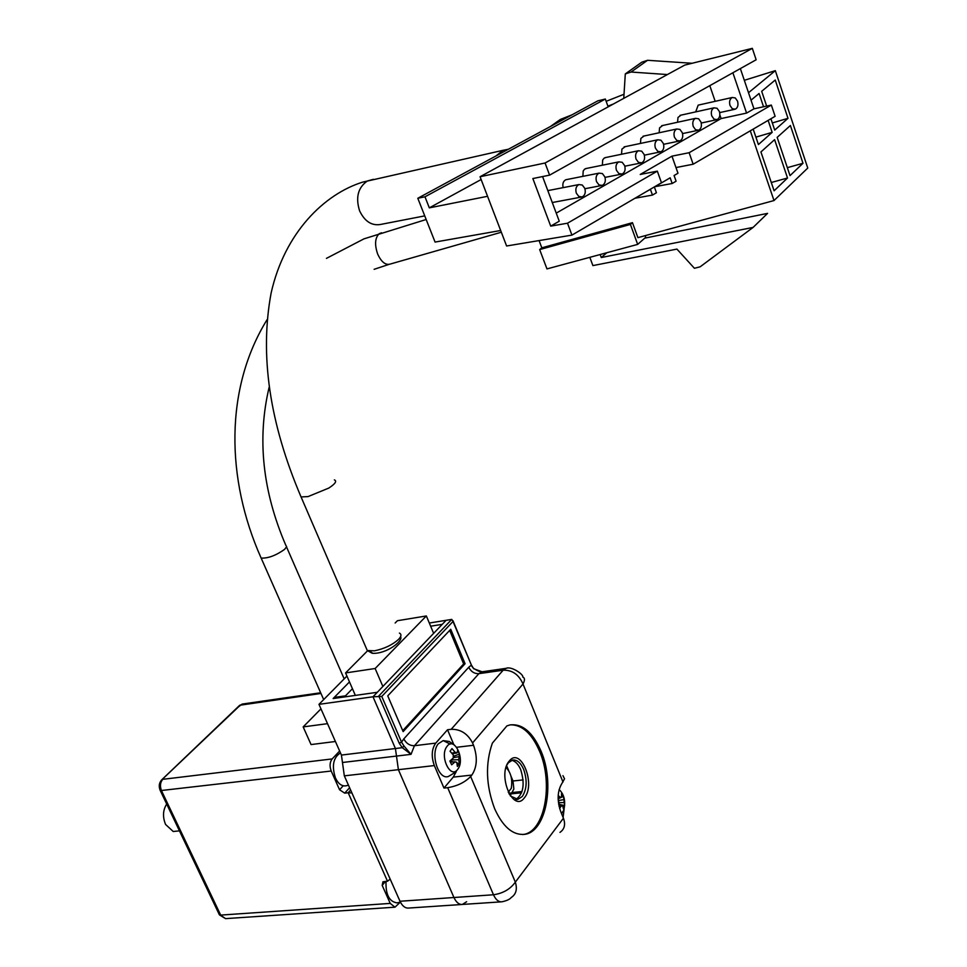 <?xml version="1.0" encoding="UTF-8"?>
<svg xmlns="http://www.w3.org/2000/svg" width="967" height="967" viewBox="0 0 967 967"><rect width="100%" height="100%" fill="white"/><g stroke="black" fill="none" stroke-linecap="round" stroke-linejoin="round"><path stroke-width="1.45" d="M345.872 696.748L345.473 695.841L334.219 697.437L349.486 681.916L333.132 698.549L377.275 692.299L372.996 696.784L395.418 748.518L396.482 756.073L342.463 762.492L344.325 775.848L398.392 769.684L453.946 897.509C456.194 902.356 458.999 904.665 462.359 904.447C458.999 904.665 456.194 902.356 453.946 897.509L400 901.256L344.325 775.848M342.463 762.492L341.424 755.07L318.965 704.351L346.935 676.09M461.779 904.496L408.521 908.061C405.113 908.279 402.272 906.006 400 901.256M466.65 901.715L462.359 904.447L501.244 901.848M482.63 671.714L478.883 673.661L503.154 670.204L506.007 668.366C511.446 665.804 523.933 674.761 522.748 676.985C524.912 677.927 525.008 680.272 523.002 683.995L472.561 742.946L473.54 745.267C477.698 757.149 477.13 767.085 471.848 775.075L470.651 776.501C464.885 782.388 457.234 786.111 447.685 787.67L443.962 788.057L434.34 765.574C431.149 756.545 431.62 749.062 435.742 743.115L414.432 745.714L411.035 754.345L396.482 756.073L395.418 748.518L402.272 747.684L411.035 754.345L403.976 746.004L402.272 747.684L399.25 743.248L401.535 742.148L381.784 696.445L453.003 621.479L451.734 619.4L429.324 623.026M381.784 696.445L372.996 696.784L446.113 620.306L442.27 624.331L430.653 626.205M341.424 755.07L395.418 748.518L372.996 696.784L318.965 704.351M506.635 765.707L508.69 770.626L506.635 765.707M523.123 779.91L513.006 780.985L510.939 776.018L513.151 781.336M434.34 765.574L398.392 769.684L396.482 756.073L398.392 769.684L453.946 897.509L493.484 894.765L447.685 787.67M500.664 230.509L435.065 242.076L417.804 198.271L496.047 155.929L502.937 150.332L508.473 149.208L597.86 100.834L605.342 99.033L608.158 106.866M695.708 111.894L698.186 105.137L699.153 104.919M730.012 105.488C729.045 101.644 729.771 98.985 732.212 97.498L735.271 97.933L737.555 101.184C738.522 105.052 737.785 107.712 735.331 109.186L732.285 108.727L730.012 105.488M677.553 122.253L678 117.454L681.034 115.133M711.748 115.907C710.757 112.039 711.507 109.344 713.984 107.845L717.079 108.28L719.4 111.543C720.379 115.436 719.629 118.131 717.127 119.618L714.045 119.159L711.748 115.907M659.143 132.769L659.567 127.862L662.685 125.492M693.23 126.472C692.227 122.567 692.976 119.86 695.503 118.349L698.633 118.772L700.978 122.047C701.982 125.976 701.208 128.696 698.67 130.194L695.551 129.735L693.23 126.472M640.48 143.43L640.867 138.414L644.058 135.996M674.434 137.193C673.419 133.253 674.192 130.521 676.755 128.986L679.934 129.421L682.303 132.709C683.318 136.661 682.533 139.405 679.946 140.916L676.791 140.457L674.434 137.193M621.551 154.236L621.914 149.123L625.19 146.646M655.384 148.06C654.345 144.095 655.13 141.339 657.741 139.792L660.957 140.215L663.362 143.515C664.389 147.504 663.592 150.272 660.957 151.795L657.765 151.335L655.384 148.06M602.356 165.212L602.683 159.99L604.061 158.189L606.043 157.452M636.044 159.096C634.993 155.095 635.79 152.315 638.45 150.743L641.713 151.178L644.143 154.478C645.194 158.503 644.373 161.296 641.689 162.831L638.462 162.371L636.044 159.096M582.896 176.345L583.186 171.002L584.588 169.165L586.631 168.403M616.438 170.289C615.363 166.251 616.172 163.435 618.88 161.864L622.192 162.287L624.646 165.599C625.709 169.672 624.875 172.477 622.144 174.036L618.868 173.576L616.438 170.289M563.157 187.646C562.31 183.815 563.193 181.18 565.792 179.753L566.928 179.524M596.53 181.639C595.442 177.565 596.276 174.725 599.032 173.141L602.381 173.564L604.858 176.888C605.946 180.986 605.1 183.827 602.308 185.398L598.996 184.939L596.53 181.639M576.332 193.158C575.22 189.049 576.078 186.184 578.895 184.576L582.267 185.011L584.781 188.335C585.893 192.481 585.023 195.346 582.17 196.93L578.822 196.458L576.332 193.158M496.047 155.929L508.473 149.208M417.804 198.271L424.972 196.797L605.342 99.033M487.561 196.301L429.324 207.857L424.972 196.797M426.35 615.955L397.425 620.717L395.152 623.002L397.425 620.717L426.35 615.955L433.639 633.349L426.35 615.955L375.136 668.511L426.35 615.955M367.508 650.839L345.57 672.935L375.136 668.511L382.872 686.461L375.136 668.511L345.57 672.935L355.36 695.406L345.57 672.935L367.508 650.839M542.572 176.562L559.252 221.201L550.707 226.121L567.508 223.208L571.932 235.114L506.599 245.993L480.067 176.731L684.721 65.103L752.326 48.35L756.146 59.773L549.594 175.136L545.074 163L752.326 48.35M481.143 179.524L429.324 207.857M740.359 68.597L753.958 108.836L771.34 105.077L775.111 116.306L693.158 164.221L675.981 167.557L671.956 156.158L689.133 152.713L693.158 164.221M480.067 176.731L545.074 163M550.707 226.121L532.853 178.544L549.594 175.136M567.508 223.208L657.33 171.147L661.464 182.763L571.932 235.114M771.34 105.077L689.133 152.713M646.089 191.756L650.416 189.363L652.459 195.08L656.424 192.747L654.381 187.042L670.167 177.807L672.174 183.5L676.09 181.204L674.084 175.523L677.988 173.238L675.981 167.557M657.33 171.147L640.239 174.459L671.956 156.158M753.958 108.836L746.584 113.091L721.104 118.566L556.23 213.127M732.889 72.767L746.584 113.091M721.104 118.566L719.847 114.904M715.181 101.317L709.802 85.652M652.459 195.08L634.993 198.247M672.174 183.5L654.985 186.679M645.146 235.658L645.726 237.29L637.664 244.397L546.971 268.911L539.671 249.583L541.822 247.83L539.09 240.59M320.959 708.847L303.167 726.906L327.523 723.667L303.167 726.906L311.06 744.566L335.416 741.496L311.06 744.566L303.167 726.906L320.959 708.847M744.312 80.309L775.329 70.651L807.759 168.053L773.999 200.556L750.295 130.811M748.518 92.723L775.329 70.651M541.822 247.83L632.466 222.676L637.894 237.64L773.999 200.556M637.664 244.397L630.411 224.429L539.671 249.583M760.92 151.952L774.615 139.659L787.525 178.001L774.096 190.789L760.92 151.952M790.015 175.619L777.166 137.374L790.402 125.505L802.997 163.278L790.015 175.619M766.65 106.092L761.682 91.309L775.232 80.031L787.996 118.312L774.724 130.086L770.904 118.76M751.033 100.181L759.083 93.485L763.543 106.757M768.136 120.379L772.162 132.358L758.418 144.554L753.184 129.131M550.428 126.496L560.401 119.424L571.968 114.843M630.411 224.429L632.466 222.676M606.841 252.725L601.269 257.536L600.156 254.539M601.269 257.536L753.1 227.414L700.144 266.807L694.415 268.282L676.924 249.099L592.904 265.599L589.834 257.331M771.291 182.509L787.525 178.001M802.997 163.278L787.343 167.666M787.996 118.312L772.319 122.954M772.162 132.358L755.892 137.133M606.164 101.317L624.017 94.258M692.106 63.266L647.539 60.305L641.81 62.178L625.298 73.915L631.088 72.029L667.387 74.556M607.905 106.165L613.38 104.013M625.298 73.915L623.763 98.344M753.1 227.414L767.568 213.381L644.771 238.136M647.539 60.305L631.088 72.029M559.277 789.688L559.131 789.531C564.257 794.451 565.816 801.305 563.773 810.141L561.585 813.706M558.189 795.515L560.074 797.183L561.549 796.929L561.513 793.581L563.459 796.337L564.631 805.571L563.435 808.871L562.673 805.837L561.186 806.091L559.627 808.448M564.631 805.571L558.672 804.254L559.228 803.335L558.177 799.83M558.999 805.958L562.673 805.837M561.186 806.091L559.035 806.152M563.858 802.525L559.059 802.707M558.841 800.458L563.507 799.685M563.459 796.337L558.14 798.851M561.549 796.929L558.128 797.509M509.065 791.127L508.92 793.544M334.219 697.437L334.606 698.331M345.473 695.841L352.447 688.709M511.603 760.316C515.278 761.017 518.312 764.135 520.73 769.696C525.069 784.044 523.473 793.943 515.943 799.407M507.01 764.788L508.34 762.794L512.57 760.038C516.958 759.542 520.657 762.649 523.643 769.369C527.353 780.103 526.906 789.132 522.325 796.457L517.865 799.383L514.275 799.757M517.865 799.383L510.455 795.986M509.186 761.126C520.584 746.065 536.262 784.14 524.416 797.799C513.211 813.525 496.941 774.736 509.186 761.126M541.012 751.081C555.191 783.451 546.101 832.116 524.622 834.34C512.897 835.428 502.913 826.906 494.669 808.775C485.954 785.651 485.192 763.773 492.36 743.152L506.877 725.915L509.899 724.948C522.313 723.401 532.684 732.116 541.012 751.081M522.76 834.533L523.147 834.473C544.639 832.236 553.74 783.596 539.562 751.25C531.886 733.59 522.216 724.779 510.576 724.815M513.006 780.985L513.852 789.06L510.225 795.648M564.099 809.125L563.096 817.393M559.966 832.369C564.535 829.227 565.695 824.513 563.435 818.227L560.763 811.712C556.944 800.446 557.343 791.006 561.96 783.391L564.535 778.798L562.951 775.643M563.435 818.227L515.338 882.146C517.478 889.157 516.124 894.27 511.277 897.461L511.277 897.461C509.778 899.358 506.623 900.809 501.825 901.812L501.825 901.812C498.501 902.03 495.72 899.673 493.484 894.765C502.937 893.423 510.225 889.217 515.338 882.146L470.651 776.501M435.742 743.115L447.516 729.759L453.704 744.36M456.255 771.63L453.257 777.117L443.962 788.057M403.976 746.004L401.535 742.148L403.819 738.885C406.273 743.502 409.815 745.775 414.432 745.714L478.883 673.661C474.41 673.83 471.026 671.69 468.729 667.254L471.183 665.26L473.673 668.717L482.11 671.787C480.756 672.222 478 671.134 473.818 668.523M471.364 664.982L473.673 668.717M452.967 620.693L471.231 664.68L453.003 621.479M447.516 729.759L451.202 729.299L503.154 670.204C512.22 669.913 518.844 674.507 523.002 683.995L562.999 782.049M472.561 742.946C467.69 733.663 460.57 729.106 451.202 729.299M450.731 629.287L465.067 663.713L403.154 731.632L387.743 695.865L450.731 629.287M402.743 730.677L463.652 663.918L465.067 663.713M463.652 663.918L449.691 630.387M450.271 744.082L443.188 740.613L438.244 743.804C430.013 753.595 438.365 780.369 448.386 776.477L455.239 772.391M446.959 746.451C454.212 735.802 465.502 759.446 457.85 769.116C450.695 780.018 439.151 756.134 446.959 746.451M457.379 766.468L456.823 762.347L455.07 761.827L451.674 764.788L449.86 761.029L453.269 758.068L453.33 755.058L450.054 751.226L451.988 748.603L455.252 752.435L456.992 752.955L457.681 750.344L459.47 754.079L458.733 759.711L459.289 763.833L457.379 766.468M456.146 762.371L456.823 762.347M455.07 761.827L450.429 762.117M459.289 763.833L457.004 763.132M453.172 761.948L451.347 761.38L450.84 762.081M458.733 759.711L451.202 759.965M450.815 760.28L451.347 761.38M453.209 757.632L458.793 756.714M459.47 754.079L453.16 756.424M456.992 752.955L452.326 753.74M451.819 753.136L455.252 752.435M450.574 760.473L450.151 761.561M166.687 804.073C162.879 810.092 162.504 816.885 165.575 824.452L173.214 831.499L179.451 830.871M339.635 751.008L332.165 758.926L162.734 779.329C160.184 782.4 159.785 786.207 161.537 790.764L220.681 915.096L390.233 903.408L394.983 907.179L400.314 902.151M349.607 787.754L344.699 793.133L339.562 789.773L331.21 771.025C329.433 766.178 329.747 762.153 332.165 758.926M390.233 903.408L382.183 885.373L382.944 881.807L387.513 881.227L348.18 792.759L351.903 792.928M344.699 793.133L348.18 792.759L350.634 790.051M390.185 879.124L387.513 881.227M400.423 902.114L396.966 902.876C389.181 901.607 385.531 894.427 386.038 881.336M348.471 785.192L345.823 785.845C341.677 786.328 338.22 783.729 335.464 778.024C331.633 766.082 333.204 757.765 340.191 753.075M508.231 792.166L511.265 788.383C512.691 779.547 510.951 772.585 506.043 767.496M511.06 794.245L509.416 794.403M511.821 781.481L513.139 781.336M512.099 792.916L508.944 793.23M424.743 215.883L382.11 224.151C372.5 226.447 364.994 222.011 359.603 210.854C355.421 197.437 358.02 187.477 367.424 180.962L373.431 179.318M365.961 647.455L367.279 650.525L374.386 650.827C384.201 648.821 392.264 645.001 398.585 639.344C401.39 636.359 401.68 634.267 399.431 633.095L399.444 633.107M300.024 494.524L301.063 496.941L308.05 496.591L328.78 488.081C335.271 483.851 337.132 481.107 334.352 479.862M369.732 651.093L372.778 653.329M260.341 556.255L261.15 558.08C268.028 558.442 275.825 555.554 284.552 549.413L286.643 546.718L285.748 545.146C262.516 491.115 256.98 438.462 269.152 387.199M501.329 232.237L390.463 263.991C385.688 265.502 381.421 262.19 377.662 254.055C374.459 244.615 374.991 237.822 379.245 233.676L381.578 232.793M522.023 791.526L512.425 792.505M521.576 792.795L511.362 793.834M399.25 743.248L378.798 695.974L451.734 619.4M482.195 671.775L506.732 668.245M456.654 747.286L473.54 745.267M453.257 777.117L471.848 775.075M403.819 738.885L468.729 667.254M242.681 703.988L240.432 705.04L161.151 780.417M320.971 693.46L239.719 705.257L162.009 779.547C159.047 782.641 158.479 786.34 160.292 790.631L331.21 771.025M219.086 914.178L225.577 918.626L394.657 907.203M385.531 881.372L382.183 885.373M339.562 789.773L343.225 785.784M160.014 790.015L219.424 914.891L225.577 918.626M238.656 706.732L242.161 704.073L320.657 692.771M400.568 636.673C403.59 640.819 386.135 654.393 372.198 653.269L367.279 650.525L301.063 496.941C269.539 423.087 259.555 355.119 271.123 293.037C284.673 232.551 324.441 193.968 362.77 182.098L502.937 150.332M698.186 105.137L732.212 97.498M680.055 115.351L713.984 107.845M661.67 125.71L695.503 118.349M643.031 136.226L676.755 128.986M624.126 146.875L657.741 139.792M604.955 157.681L638.45 150.743M585.519 168.633L618.88 161.864M565.792 179.753L599.032 173.141M547.83 190.62L578.895 184.576M719.678 112.595L734.4 109.392M701.256 123.027L716.172 119.823M682.557 133.591L697.691 130.4M663.592 144.313L678.943 141.122M644.36 155.179L659.929 152M624.839 166.203L640.65 163.048M605.028 177.384L621.068 174.241M584.914 188.734L601.22 185.604M552.278 202.526L581.07 197.135M326.447 258.37L363.991 238.849L426.169 219.509M323.679 699.588L261.15 558.08C225.613 478.423 224.84 388.13 267.013 319.775M374.132 269.31L388.746 264.475M344.179 678.87L286.546 546.984M561.573 813.67L562.613 811.821M523.147 834.473L524.622 834.34M443.188 740.613L449.22 741.484L454.405 745.049"/></g></svg>
